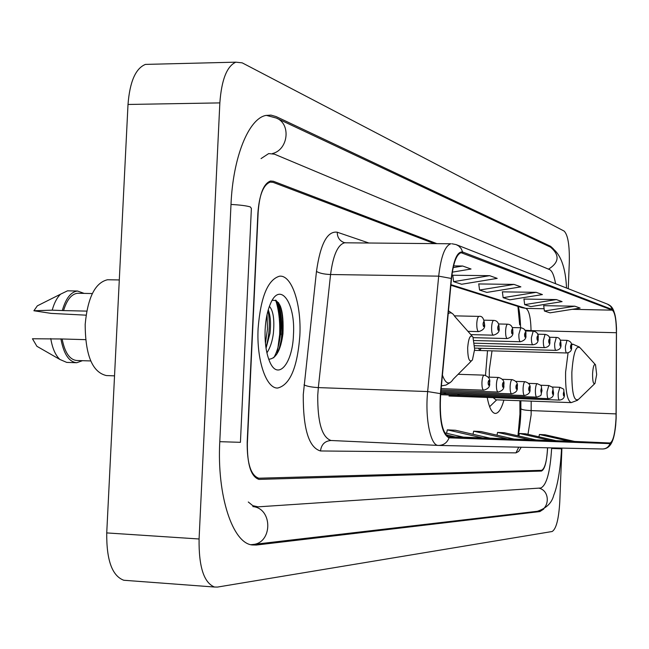 <?xml version="1.0" encoding="UTF-8"?>
<svg xmlns="http://www.w3.org/2000/svg" width="649" height="649" viewBox="0 0 649 649"><rect width="100%" height="100%" fill="white"/><g stroke="black" fill="none" stroke-linecap="round" stroke-linejoin="round"><path stroke-width="0.97" d="M487.521 350.728L485.501 375.365M519.679 324.825L517.926 306.409L519.695 324.825M519.938 414.119L517.983 435.82L519.938 414.119L519.898 400.717M487.212 397.431C489.176 407.759 491.893 413.097 495.357 413.445C498.586 413.267 501.434 408.829 503.908 400.125M478.573 348.213L479.83 350.509L481.169 348.286M443.762 392.596L444.8 393.773L445.904 392.669M470.606 395.793L471.531 396.855L472.496 395.866M457.521 394.235L458.494 395.355L459.524 394.308M434.376 243.618L273.156 182.369L270.284 182.101C263.397 184.616 259.259 194.976 257.88 213.172L247.188 442.245C247.009 463.556 250.879 475.547 258.797 478.216L541.55 470.33C544.746 468.894 546.758 461.577 547.586 448.378L547.61 447.794M248.291 501.993L252.786 505.66L258.107 506.845L540.836 487.999C546.58 485.184 550.174 472.001 551.626 448.459L551.65 447.883M555.585 283.718C554.124 275.582 552.137 270.876 549.63 269.627L274.462 154.17L268.686 153.586L261.052 158.591M568.256 288.708L569.311 262.269C569.627 245.2 567.899 234.808 564.119 231.076L242.199 62.848L235.847 62.166C226.874 66.222 221.544 79.795 219.849 102.899L199.081 538.986C198.732 566.699 203.867 582.713 214.478 587.029L217.464 587.077L552.112 531.515C556.161 529.105 558.708 519.33 559.754 502.204L561.912 448.102M150.154 64.283L145.417 64.405C135.584 68.413 129.784 81.766 128.007 104.465L106.736 532.918C106.444 560.144 112.131 575.923 123.789 580.255L126.068 580.425M553.256 248.705L550.563 246.296L276.206 116.617L270.982 115.108L265.692 115.473C248.616 118.881 232.983 157.115 231.003 204.289L219.784 441.685C216.831 495.787 232.667 543.245 252.185 544.957L256.331 545.038L539.887 511.566L543.789 509.027M519.963 414.127L519.922 400.717M277.172 353.591L279.646 334.657C280.173 321.506 278.843 309.979 275.663 300.098M299.846 335.687C301.566 304.357 291.709 274.43 279.419 276.223C267.753 279.735 260.655 297.128 258.115 328.394C256.379 359.952 266.228 388.808 277.707 388.029C290.022 384.938 297.404 367.488 299.846 335.687C301.566 304.357 291.709 274.43 279.419 276.223C267.753 279.735 260.655 297.128 258.115 328.394C256.379 359.952 266.228 388.808 277.707 388.029C290.022 384.938 297.404 367.488 299.846 335.687M616.031 418.24C615.163 433.313 613.167 441.563 610.044 442.999L449.051 436.947C442.099 433.427 439.308 419.043 440.671 393.821L451.501 278.697C453.286 262.91 456.498 254.246 461.131 252.704L612.283 310.157C614.903 312.177 616.282 319.697 616.42 332.718L616.031 418.24M616.152 418.248L616.485 328.28C616.015 317.304 614.619 311.049 612.307 309.524L462.623 251.999C457.229 251.309 453.448 260.127 451.258 278.453L440.42 393.635C439.024 419.554 441.896 434.295 449.043 437.84L610.019 443.624C612.526 442.951 614.416 436.874 615.674 425.387L616.152 418.248M278.575 302.702C281.187 312.153 282.242 322.829 281.755 334.714L280.871 344.708M436.874 243.643L273.432 181.282L270.552 181.006C263.672 183.529 259.543 193.873 258.172 212.045L247.366 443.462C247.188 464.749 251.049 476.723 258.959 479.4L541.428 471.069C544.633 469.633 546.645 462.307 547.472 449.1L547.521 447.794M447.802 436.615L463.986 437.272L444.565 432.818M514.13 439.081L536.536 440.03L504.338 432.729L497.58 432.388L496.988 435.179M536.066 439.925L556.526 440.793L525.601 433.8L519.419 433.483L518.875 436.023M556.088 440.695L574.852 441.49L545.111 434.781L539.424 434.489L538.93 436.809M463.362 437.134L490.579 438.286L455.501 430.271L447.323 429.857L446.593 433.281M490.011 438.156L514.649 439.203L481.071 431.553L473.656 431.179L472.999 434.27M452.321 272.158L471.052 269.019L462.664 266.017L453.562 265.895M536.155 292.334L503.137 297.672L509.806 299.83L542.41 294.573L536.155 292.334L502.383 291.847M556.363 299.57L524.676 304.632L530.768 306.612L562.083 301.623L556.363 299.57L523.946 299.059M574.876 306.198L544.406 311.017L550.011 312.834L580.125 308.08L574.876 306.198L543.708 305.679M489.63 275.671L453.602 281.65L461.65 284.254L497.199 278.38L489.63 275.671L452.783 275.249M514.016 284.4L479.554 290.046L486.864 292.407L520.879 286.858L514.016 284.4L478.767 283.946M507.672 438.935L473.656 431.179M530.184 439.795L497.58 432.388M550.709 440.574L519.419 433.483M569.514 441.288L539.424 434.489M482.888 437.994L447.323 429.857M455.46 436.947L445.709 434.708M479.554 290.046L478.751 283.824M503.137 297.672L502.367 291.734M524.676 304.632L523.93 298.954M544.406 311.017L543.692 305.574M453.602 281.65L452.767 275.127M462.664 266.017L453.164 267.615M592.578 373.702C592.545 381.304 593.34 384.557 594.971 383.445L596.674 374.546L595.514 364.779C594.054 363.659 593.081 366.628 592.578 373.702M492.015 350.858L489.322 369.679L489.265 377.15M493.159 397.65L495.933 399.825L571.169 402.623L577.715 400.206M489.622 406.696L496.704 399.857M467.653 347.832C467.807 358.873 469.397 362.921 472.423 359.984L474.646 349.276L472.951 336.993C470.322 334.243 468.562 337.853 467.653 347.832M109.292 279.784L107.499 279.751C95.119 282.704 87.68 297.575 85.189 324.362C85.319 355.238 92.377 372.307 106.371 375.56L114.532 375.852M269.4 306.344C273.302 310.668 274.616 319.689 273.367 333.416C272.345 341.325 270.195 347.799 266.917 352.845M268.256 309.824C270.503 315.812 271.087 323.648 270 333.326L266.049 348.205M293.47 334.568C295.579 302.483 279.703 280.449 270.211 304.292C267.356 311.179 265.66 319.624 265.141 329.619C264.687 342.088 266.09 352.496 269.359 360.836C277.399 381.807 292.65 364.138 293.47 334.568M268.735 359.222C275.947 358.848 280.684 350.395 282.948 333.854C283.929 310.53 280.336 299.367 272.182 300.365M78.724 293.283L77.555 293.259C71.552 293.989 66.888 299.757 63.561 310.587L86.747 311.114M41.552 303.724L37.334 305.841L33.894 310.757L51.125 313.386L86.074 315.171M68.786 290.849L67.504 290.825L60.576 294.175C56.982 297.656 54.191 302.986 52.212 310.165L63.561 310.587M33.894 310.757L52.212 310.165M84.127 293.389L77.515 291.02C70.919 291.855 65.865 298.313 62.353 310.392M85.571 339.654L62.117 338.981C64.827 352.65 69.719 359.822 76.809 360.495L90.722 360.949M62.117 338.981L32.45 338.762L36.912 346.306L39.865 348.002M50.768 338.543C52.366 348.245 55.4 355.214 59.87 359.449L66.725 362.402L76.168 362.718M60.901 338.827C63.691 353.973 68.956 361.939 76.712 362.734L82.496 360.674M275.898 300.203C282.915 308.689 283.069 342.242 273.691 357.818M267.047 314.57L267.461 328.962L265.449 343.386M280.417 306.166C284.092 320.046 283.386 335.168 278.283 351.539M268.069 310.465C270.203 322.48 269.505 334.892 265.976 347.718M561.572 448.102L561.539 448.824C560.079 475.871 555.95 490.027 553.808 495.017C551.918 502.861 546.442 508.281 537.364 511.282L252.461 544.552C272.653 543.489 272.986 508.427 252.85 506.585M219.784 441.677L240.422 442.326L251.382 208.394L250.303 206.917C246.425 205.757 239.992 204.938 230.995 204.451M266.26 115.344L276.206 118.021C291.198 123.57 288.424 149.781 272.442 153.545M277.115 118.443L550.571 247.164C559.86 255.171 559.17 262.496 548.51 269.157M561.539 448.824L551.626 448.451M537.364 511.282C549.671 510.625 550.92 490.701 538.824 488.129M106.736 532.918L199.081 538.986M128.007 104.465L219.849 102.899M250.944 544.681L256.331 545.038M548.689 246.279L550.563 246.296M610.044 442.999L574.608 441.434M527.97 434.335L531.133 414.873L531.19 401.139M521.244 447.226L518.665 451.436L515.971 452.864L320.484 450.966C321.369 444.451 324.889 440.963 331.047 440.501L331.095 440.501M320.484 450.966C308.802 447.591 303.059 428.794 303.27 394.584L316.477 271.404C320.387 243.902 327.307 230.841 337.237 232.212L368.908 243.018M440.42 393.635L427.659 391.558L318.334 387.599L317.742 395.338C317.531 422.385 321.977 437.434 331.071 440.501L438.245 445.417M616.485 328.28C615.276 308.34 611.796 306.125 607.456 304.121L610.555 306.198L612.307 309.524M462.623 251.999L461.163 248.591L458.656 245.947L456.093 244.584L451.891 243.764M451.258 278.453L438.692 276.149C440.947 256.501 445.011 245.703 450.877 243.773L344.619 242.791C337.772 244.681 333.091 255.26 330.568 274.519L318.334 387.599C311.771 387.234 307.001 386.325 304.016 384.873M449.043 437.84C447.145 442.723 443.681 445.255 438.651 445.433L438.302 445.417C430.547 445.863 424.884 418.159 427.659 391.558L438.692 276.149L330.568 274.519C324.078 274.251 319.381 273.213 316.477 271.404M602.329 448.978L602.491 448.986C606.142 448.865 608.657 447.072 610.019 443.624M345.966 242.807L344.221 242.621C339.63 240.884 337.31 237.412 337.237 232.212M344.903 242.799L344.335 242.653M515.971 452.864L518.746 447.169M462.583 252.875L460.539 252.859M616.12 413.9L531.215 410.598C525.179 410.306 521.731 409.689 520.871 408.732L520.855 400.757M616.42 332.718L531.036 330.617C530.785 317.791 529.081 310.376 525.909 308.372L450.941 284.66M531.044 331.104L531.036 330.617L524.903 330.268M612.283 310.157L572.223 309.33M544.113 308.746L525.909 308.372L521.942 307.675M520.871 408.383L520.871 408.732C520.774 419.416 519.833 428.454 518.064 435.844M595.214 364.446L580.271 347.978C576.093 344.684 573.286 352.821 571.85 372.396C571.801 393.472 574.105 402.388 578.77 399.143L594.557 383.843M568.07 352.78L565.604 372.104C565.328 390.536 567.177 400.709 571.169 402.623M573.059 344.189L571.444 344.944M442.423 375.146C445.652 383.997 449.262 385.344 453.253 379.162L471.125 361.282M471.993 335.914L454.689 316.371C452.694 312.932 450.536 312.031 448.208 313.686M278.956 350.087L279.143 349.048M280.701 334.689L280.327 318.278L277.756 303.529M558.164 393.481L559.827 387.291C565.628 390.098 562.943 387.94 564.379 393.935C564.8 397.569 563.145 399.622 559.414 400.092C558.521 399.67 558.108 397.472 558.164 393.481M564.281 393.911C564.07 391.128 563.754 391.079 563.324 393.773C563.535 396.563 563.851 396.604 564.281 393.911M440.59 394.697L548.381 398.648C547.44 398.218 547.002 395.955 547.066 391.858L548.803 385.522C554.668 388.297 552.023 386.228 553.475 392.329M553.378 392.312C553.151 389.449 552.818 389.4 552.364 392.166C552.591 395.022 552.932 395.071 553.378 392.312M535.393 390.163C535.644 386.204 536.244 384.038 537.21 383.664C543.164 386.455 540.528 384.354 542.012 390.649C540.138 396.385 542.905 394.819 536.78 397.123C535.79 396.685 535.328 394.357 535.393 390.163M541.907 390.625C541.672 387.696 541.315 387.64 540.844 390.471C541.088 393.408 541.436 393.456 541.907 390.625M440.793 392.483L524.562 395.525C523.516 395.071 523.029 392.686 523.094 388.362C523.354 384.313 523.986 382.091 525.009 381.701C529.146 382.942 530.793 385.336 529.949 388.873M529.835 388.856C529.584 385.839 529.211 385.782 528.716 388.686C528.967 391.704 529.341 391.761 529.835 388.856M440.906 391.282L511.688 393.829C510.576 393.367 510.057 390.917 510.122 386.471C510.39 382.31 511.063 380.038 512.134 379.641C516.401 380.931 518.097 383.389 517.221 387.007M517.099 386.982C516.831 383.884 516.434 383.827 515.914 386.812C516.19 389.903 516.58 389.96 517.099 386.982M441.028 390.008L498.083 392.045C496.915 391.566 496.355 389.043 496.42 384.476C496.704 380.209 497.41 377.864 498.537 377.458C502.91 378.773 504.662 381.296 503.786 385.035M503.656 385.003C503.364 381.823 502.951 381.758 502.399 384.825C502.691 388.013 503.105 388.07 503.656 385.003M441.158 388.646L483.7 390.163C482.458 389.668 481.866 387.072 481.931 382.366C482.223 377.978 482.97 375.568 484.154 375.146C488.681 376.509 490.482 379.113 489.573 382.942M489.435 382.918C489.127 379.641 488.681 379.576 488.105 382.723C488.413 386.001 488.859 386.066 489.435 382.918M474.589 350.363L566.682 352.983C565.782 352.569 565.368 350.338 565.425 346.298L566.991 340.352L560.338 340.173M570.503 346.655C570.706 349.438 571.015 349.519 571.436 346.899C571.234 344.116 570.917 344.035 570.503 346.655M474.679 348.107L555.982 350.379C555.041 349.965 554.595 347.677 554.66 343.524L556.298 337.439L549.232 337.253M559.876 343.897C560.087 346.753 560.42 346.834 560.858 344.148C560.639 341.293 560.314 341.212 559.876 343.897M474.654 345.722L544.738 347.653C543.74 347.223 543.278 344.879 543.335 340.611L545.046 334.373L537.55 334.186M548.705 340.993C548.932 343.921 549.281 344.011 549.735 341.26C549.508 338.332 549.159 338.243 548.705 340.993M474.484 343.191L532.91 344.781C531.856 344.343 531.361 341.926 531.417 337.545L533.218 331.16L525.236 330.958M536.95 337.942C537.194 340.952 537.559 341.041 538.037 338.226C537.794 335.217 537.429 335.119 536.95 337.942M474.094 340.514L520.441 341.755C519.33 341.301 518.811 338.827 518.867 334.308L520.749 327.761L512.248 327.558M524.562 334.722C524.822 337.813 525.203 337.918 525.706 335.022C525.447 331.931 525.065 331.834 524.562 334.722M473.275 337.667L507.291 338.559C506.115 338.097 505.555 335.549 505.612 330.901C505.871 326.836 506.528 324.597 507.591 324.184L498.529 323.973M511.493 331.331C511.769 334.511 512.166 334.616 512.702 331.647C512.426 328.467 512.02 328.362 511.493 331.331M470.833 334.608L493.394 335.184C492.145 334.714 491.553 332.085 491.609 327.291C491.877 323.129 492.567 320.833 493.686 320.403L484 320.176M497.678 327.745C497.97 331.014 498.4 331.128 498.951 328.078C498.659 324.8 498.229 324.695 497.678 327.745M484.543 324.419C485.29 327.786 483.335 330.187 478.686 331.615C477.364 331.136 476.723 328.418 476.78 323.478C477.064 319.203 477.786 316.842 478.962 316.396L479.059 316.396M483.051 323.94C483.367 327.315 483.821 327.429 484.405 324.297C484.089 320.922 483.635 320.809 483.051 323.94M551.301 247.512C560.493 253.581 565.571 267.088 566.536 288.026M250.863 544.681L252.461 544.552M123.789 580.255L214.478 587.029M145.417 64.405L235.847 62.166M331.087 440.501L438.651 445.433L602.491 448.986C607.083 448.962 610.433 446.212 612.551 440.736M607.456 304.121L456.685 244.819M520.636 327.761C520.117 316.452 519.305 309.37 518.21 306.498M521.893 307.658L450.885 285.284M277.261 388.013L277.707 388.029M571.307 344.14L572.88 344.181L579.484 347.085M441.417 385.879L446.017 385.06L450.195 382.569M448.483 310.806L452.45 313.621M77.555 293.259L92.328 293.551M37.334 305.841L60.576 294.175M67.504 290.825L77.515 291.02M107.499 279.751L119.294 279.946M36.912 346.306L59.87 359.449M552.023 387.023L559.827 387.291M448.986 396.028L559.414 400.092M540.552 385.238L548.803 385.522M548.381 398.648C552.177 398.178 553.881 396.077 553.475 392.353M528.473 383.364L537.21 383.664M440.687 393.618L536.78 397.123M515.736 381.393L525.009 381.701M524.562 395.525C528.781 394.422 530.574 392.215 529.949 388.897M502.285 379.308L512.134 379.641M511.688 393.829C516.036 392.669 517.878 390.406 517.221 387.031M488.064 377.11L498.537 377.458M498.083 392.045C502.529 390.885 504.427 388.556 503.778 385.06M458.121 374.295L484.154 375.146M483.7 390.163C488.299 388.905 490.263 386.512 489.573 382.983M566.682 352.983C570.366 352.399 571.98 350.395 571.526 346.964M571.526 346.931C572.223 343.345 570.706 341.147 566.991 340.352M555.982 350.379C559.746 349.803 561.401 347.75 560.947 344.221M560.947 344.181C560.89 339.67 559.333 337.423 556.298 337.439M544.738 347.653C548.567 347.085 550.271 344.984 549.833 341.342M549.833 341.301C550.498 337.439 548.9 335.127 545.046 334.373M532.91 344.781C536.788 344.238 538.54 342.08 538.143 338.316M538.143 338.259C538.784 334.276 537.145 331.907 533.218 331.16M520.441 341.755C524.716 340.474 526.509 338.259 525.82 335.119M525.82 335.062C526.461 330.933 524.773 328.499 520.749 327.761M507.291 338.559C511.663 337.269 513.505 335.006 512.824 331.753M512.824 331.688C512.905 326.918 511.161 324.419 507.591 324.184M493.394 335.184C497.913 333.805 499.803 331.469 499.081 328.191M499.089 328.118C499.081 323.121 497.28 320.549 493.686 320.403M467.945 331.339L478.597 331.607M454.381 315.852L478.962 316.396C482.069 315.714 483.935 318.367 484.552 324.346"/></g></svg>
